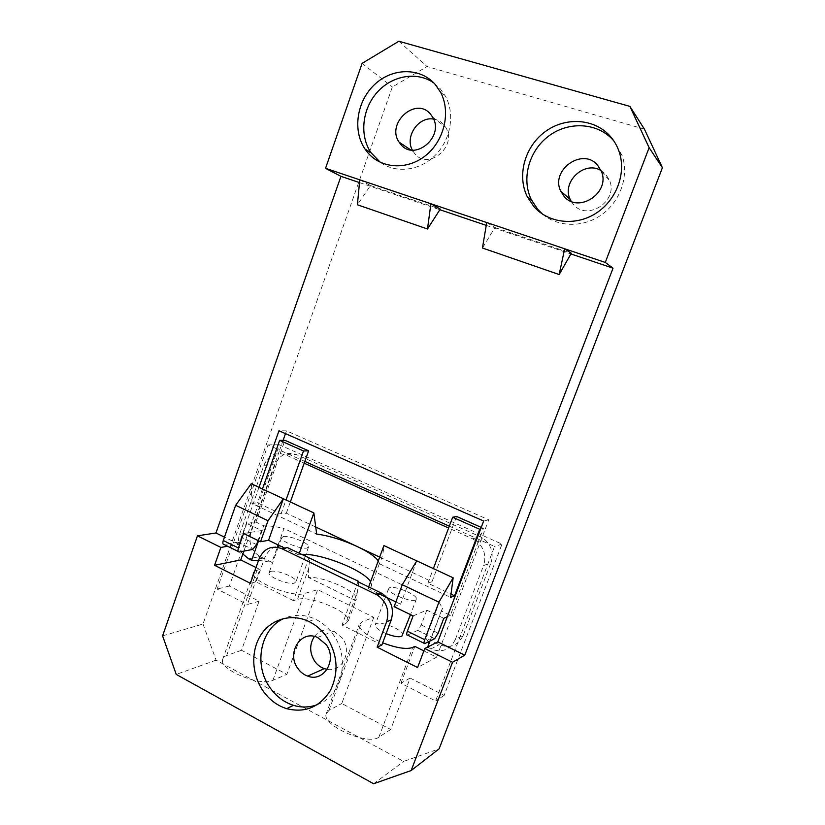 <?xml version="1.0" encoding="UTF-8"?>
<svg xmlns="http://www.w3.org/2000/svg" width="825" height="825" viewBox="0 0 825 825"><rect width="100%" height="100%" fill="white"/><g stroke="black" fill="none" stroke-linecap="round" stroke-linejoin="round"><path stroke-width="0.62" stroke-dasharray="4.12 3.09" d="M317.398 704.612C342.2 696.094 350.728 657.535 332.826 634.033C328.03 627.423 322.204 622.462 315.336 619.142C304.755 614.326 294.422 614.058 284.336 618.327M314.418 636.457C319.626 630.156 326.112 628.403 333.877 631.187L342.241 637.983C352.595 651.214 342.2 672.592 327.143 669.343M644.418 129.143L427.082 66.536L392.36 86.965L203.022 624.009L162.587 635.879M203.022 624.009L216.088 660.165L403.652 761.444L439.127 748.842M601.064 170.569L605.859 174.395L609.613 180.562C618.523 201.279 586.967 221.585 573.354 204.332L571.168 201.31M433.589 119.078C437.662 119.707 441.066 121.564 443.809 124.657L445.768 127.421C457.803 146.417 427.948 170.992 414.604 153.46L412.376 150.119M373.787 617.317L341.787 703.508L390.699 729.475L410.128 678.067L444.149 695.372L502.012 544.098L279.366 444.757L229.34 586.07L259.081 601.208L241.519 650.275L286.863 674.345L317.697 589.638L373.787 617.317L361.628 622.019L359.009 625.123C360.009 630.578 367.898 636.488 382.676 642.84M362.103 63.37L392.36 86.965M398.815 41.25L427.082 66.536M216.088 660.165L176.241 674.417M373.612 783.75L403.652 761.444M390.699 729.475L378.881 737.158C368.383 745.666 323.225 726.165 325.957 714.44L328.927 710.387L341.787 703.508M259.081 601.208L247.345 604.519L259.865 569.425L254.791 570.952M241.519 650.275L226.658 655.566C224.101 656.494 222.709 657.917 222.502 659.856C219.955 670.106 260.772 686.761 272.879 680.347L286.863 674.345M258.978 487.369L238.879 544.232L227.618 546.243M238.879 544.232L224.462 537.147M253.543 574.447C255.224 583.151 293.69 597.62 304.363 593.536L317.697 589.638M283.109 440.333L279.634 450.141L267.991 444.923L217.15 589.05L247.345 604.519M304.827 461.433L279.634 450.141L243.87 551.131M256.018 567.507L259.865 569.425M423.875 650.884L436.569 657.185L488.771 519.812L286.471 430.846L285.481 433.641M286.471 430.846L278.984 430.763M250.388 583.316L256.121 581.893L264.743 557.731C269.579 547.305 277.138 543.933 287.43 547.614M308.88 557.978L293.452 600.641L297.464 599.435L308.746 568.281L309.757 557.772M293.452 600.641L256.121 581.893M381.862 645.026L342.045 625.041L357.988 581.718M342.045 625.041L345.768 623.628L357.421 591.999L358.72 582.068M308.746 568.281L308.406 577.417C323.183 576.18 357.318 591.308 356.462 598.868L355.73 600.641L308.406 577.417M357.421 591.999L355.73 600.641M488.771 519.812L483.646 521.029M410.128 678.067L400.929 683.213L435.579 700.972L494.567 546.459L449.316 526.185M359.762 179.829L370.487 185.553L357.4 204.765M486.719 222.544L494.969 227.525L482.439 248.005M494.969 227.525L571.292 253.265M370.487 185.553L440.272 209.086M400.929 683.213L414.82 646.387M345.768 623.628L348.48 620.534C349.666 611.614 309.396 595.031 297.464 599.435M436.569 657.185L417.574 667.538M359.504 182.603L439.859 209.725M486.245 225.38L570.9 253.945M229.34 586.07L217.15 589.05M279.366 444.757L267.991 444.923M502.012 544.098L494.567 546.459M444.149 695.372L435.579 700.972M380.284 162.308C395.783 173.662 419.44 170.981 434.981 155.543C450.594 140.209 455.276 114.438 445.634 96.535L440.395 88.945L434.002 83.119M542.602 214.18C558.278 227.422 583.409 227.855 601.817 214.593C620.276 201.413 629.114 176.21 622.246 155.812L613.697 140.714M283.253 536.59C289.255 535.167 309.148 543.087 308.643 546.717L307.075 548.027C301.352 549.646 280.871 541.54 281.521 537.921L283.253 536.59M270.786 571.395C276.922 569.559 296.711 577.521 296.051 581.584L294.412 583.1C288.554 585.131 268.177 576.984 268.981 572.952L270.786 571.395M394.092 606.653L400.579 604.189L395.866 601.91M378.314 593.412L368.084 588.462C370.477 587.678 371.652 586.42 371.601 584.688L370.559 581.769M299.289 553.338L298.722 554.895L301.672 554.493M298.722 554.895L284.78 548.14M243.55 533.476L261.566 530.558L246.716 523.411L255.956 522.06L263.876 525.865C269.146 525.659 275.849 526.525 283.986 528.485L278.108 544.913M427.649 647.048L430.856 648.966C441.891 653.132 450.068 649.945 455.4 639.385L463.289 635.24C458.061 645.583 450.027 648.718 439.178 644.655L425.782 638.065L439.22 602.508L283.986 528.485M439.22 602.508L442.52 608.293L441.323 610.943L450.398 615.295L478.067 542.427C484.522 549.099 486.348 556.803 483.553 565.548L490.927 562.887C493.762 553.864 491.7 546.078 484.739 539.55L480.181 536.693L296.34 454.523C286.646 451.399 279.51 454.812 274.952 464.743L250.975 532.414C248.263 542.994 251.264 551.028 259.968 556.524L271.858 562.372L277.272 547.233M447.346 616.688L450.398 615.295M413.108 615.893L426.824 610.16L443.778 618.317M415.418 600.033C410.592 602.487 387.853 593.134 388.493 588.967L389.647 587.668C394.824 585.441 416.903 594.567 416.45 598.775L415.418 600.033M416.769 560.866L400.579 604.189M368.672 586.884L368.084 588.462M378.283 560.866L379.397 563.722C381.965 558.401 383.481 552.358 383.934 545.572M258.576 540.777L263.876 525.865M255.956 522.06L280.242 453.533L285.667 454.874L296.34 454.523M242.839 554.029C238.446 548.027 237.352 541.437 239.58 534.26L263.938 465.29C267.125 457.493 272.559 453.585 280.242 453.533L284.924 440.323M258.586 560.288L271.858 562.372M248.707 558.845L259.968 556.524L248.737 558.855M463.289 635.24L490.927 562.887M441.323 610.943L429.928 641.035M425.782 638.065L428.288 641.85M428.845 643.902L427.546 647.326M455.4 639.385L483.553 565.548M386.121 633.621C379.191 630.537 375.499 627.712 375.045 625.144L376.272 623.648C381.593 620.967 403.538 630.176 402.909 634.858M379.397 563.722L450.584 597.403M315.016 526.68L286.337 513.181L281.057 513.913L257.544 502.817L251.986 503.446L316.676 534.053M251.986 503.446L251.202 483.749M379.675 557.112L431.991 581.738L427.886 583.192L451.017 594.113M281.057 513.913L286.028 499.971M262.443 488.988L257.544 502.817M304.198 463.196L285.667 454.874M481.233 527.402L483.409 528.361L478.067 542.427L472.612 538.797L448.625 528.031M431.991 581.738L456.555 516.45M483.409 528.361L480.593 529.093M427.886 583.192L433.373 568.6M286.337 513.181L290.338 501.982M426.824 610.16L421.245 624.948L417.728 630.382L434.651 638.684M407.468 635.075L417.728 630.382M246.716 523.411L241.777 537.395C240.725 540.024 239.436 541.613 237.909 542.159L224.204 544.562M261.566 530.558L258.029 540.519M257.142 570.044L226.658 655.566M378.881 737.158L412.696 647.429M328.927 710.387L361.628 622.019M272.879 680.347L304.363 593.536M259.071 558.917L264.743 557.731M239.58 534.26L250.975 532.414M263.938 465.29L274.952 464.743M472.612 538.797L480.181 536.693M430.856 648.966L439.178 644.655M424.751 643.613L424.029 643.252M421.245 624.948L438.137 633.198M238.167 551.451L239.291 552.007M256.565 544.613L241.777 537.395M237.909 542.159L252.728 549.429L237.858 542.169M325.957 714.44L359.009 625.123M222.502 659.856L253.347 573.241M308.746 621.431L315.336 619.142M348.48 620.534L356.462 598.868M317.512 637.457L333.877 631.187M440.488 92.111L445.634 96.535M410.747 149.923L413.201 151.563M432.62 117.119L445.768 127.421M619.214 151.924L622.246 155.812M601.446 171.528L609.613 180.562M308.643 546.717L305.848 554.462M305.219 556.205L296.051 581.584M281.521 537.921L278.881 545.284M278.128 547.398L268.981 572.952M379.397 563.619L371.601 584.688M442.52 608.293L428.866 644.335M388.493 588.967L375.045 625.144M416.45 598.775L410.499 614.625M477.252 541.705L484.739 539.55M417.759 630.362L434.692 638.663"/><path stroke-width="1.24" d="M297.846 668.456C300.455 672.127 303.734 674.675 307.673 676.098C323.936 682.78 337.703 659.412 326.092 644.5L317.512 637.457C300.919 629.465 286.079 653.111 297.846 668.456M284.336 618.327C260.7 627.949 253.172 664.424 269.909 687.503C276.086 696.31 283.924 702.25 293.452 705.323C301.63 707.778 309.612 707.541 317.398 704.612M327.143 669.343L324.308 668.632C320.461 667.26 317.264 664.806 314.727 661.258C309.437 652.678 309.334 644.418 314.418 636.457M243.87 551.131L240.745 559.928L214.593 565.29L220.873 547.439L197.453 535.837L162.587 635.879L176.241 674.417L373.612 783.75L411.159 770.55L439.127 748.842L662.413 167.712L644.418 129.143L629.877 106.384L398.815 41.25L362.103 63.37L325.535 168.31L340.952 176.344L359.504 182.603M571.168 201.31L570.188 199.413C561.33 182.088 584.451 160.205 601.064 170.569M412.376 150.119C404.621 136.661 418.471 116.201 433.589 119.078M197.453 535.837L215.975 532.981L340.952 176.344M325.535 168.31L605.282 262.433L613.037 268.166L464.784 655.153L437.776 641.891L424.772 648.512L452.533 662.269L464.784 655.153M411.159 770.55L452.533 662.269M662.413 167.712L649.12 147.675L629.877 106.384M605.282 262.433L649.12 147.675M214.593 565.29L250.388 583.316L259.071 558.917C263.948 548.398 271.569 544.995 281.933 548.708L377.407 595.083C386.636 601.755 389.699 610.655 386.605 621.772L377.138 647.171L417.574 667.538L424.772 648.512M262.855 690.597C251.47 674.004 250.718 650.44 261.03 634.734C271.281 618.977 291.472 613.13 308.746 621.431C315.686 624.793 321.575 629.826 326.411 636.529C337.755 654.411 339.065 672.427 330.34 690.587C319.657 707.169 305.075 713.202 286.626 708.665C277.004 705.55 269.084 699.528 262.855 690.597M533.734 206.436L527.227 196.608C516.945 175.704 524.545 147.18 544.593 132.113C564.517 116.861 593.691 118.099 609.685 135.661C613.965 140.343 617.141 145.767 619.214 151.924C626.608 173.786 616.038 200.929 595.423 213.623C574.881 226.463 548.099 223.028 533.734 206.436M367.476 152.316L365.011 149.047C352.378 130.556 356.72 101.207 374.612 84.521C392.329 67.629 420.265 67.217 435.198 84.428L440.488 92.111C451.141 111.788 444.345 140.642 425.71 155.492C407.189 170.538 381.037 168.785 367.476 152.316M227.618 546.243L220.873 547.439M224.462 537.147L215.975 532.981M382.676 642.84C396.67 648.089 406.673 649.615 412.696 647.429L414.82 646.387L423.875 650.884M254.791 570.952L253.347 573.241L253.543 574.447M240.745 559.928L256.018 567.507M281.933 548.708L287.43 547.614L358.803 581.47L357.988 581.718L382.119 593.464L377.407 595.083M377.138 647.171L381.862 645.026L391.246 619.884C394.319 608.881 391.277 600.074 382.119 593.464M437.776 641.891L483.646 521.029L278.984 430.763L258.978 487.369M285.481 433.641L283.109 440.333M358.72 582.068L358.803 581.47M449.316 526.185L304.827 461.433M427.484 228.999L440.272 209.086L430.897 203.754L427.484 228.999L357.4 204.765L359.762 179.829M486.719 222.544L482.439 248.005L559.154 274.539L564.682 248.768L571.292 253.265L559.154 274.539M439.859 209.725L486.245 225.38M570.9 253.945L613.037 268.166M400.568 144.127C414.274 162.195 444.995 136.713 432.62 117.119L430.609 114.273C416.027 95.999 385.718 123.276 399.125 142.178L400.568 144.127M434.002 83.119C417.285 71.012 392.143 75.364 377.169 92.317C362.072 109.158 359.37 135.62 370.972 152.646L380.284 162.308M564.022 196.226C578.067 214.046 610.644 192.937 601.446 171.528L597.578 165.144C582.522 146.943 550.089 170.259 560.752 191.142L564.022 196.226M613.697 140.714L612.831 139.755C597.032 122.409 568.219 121.151 548.542 136.166C528.732 151.006 521.214 179.149 531.382 199.794L537.817 209.488L542.602 214.18M368.672 586.884L383.934 545.572L416.769 560.866L402.28 584.729L394.092 606.653L413.108 615.893L407.375 631.177C406.405 634.012 406.436 635.312 407.468 635.075L424.029 643.252M395.866 601.91L378.314 593.412M301.672 554.493C319.657 552.667 364.227 570.25 370.559 581.769M284.78 548.14L268.558 540.292L283.377 498.733L313.851 512.933L299.289 553.338M260.545 541.736L268.022 520.719L283.377 498.733L251.202 483.749L235.661 505.292L223.286 540.499L238.425 547.955L243.55 533.476L260.545 541.736L268.558 540.292M402.28 584.729L438.921 602.198L424.741 639.726C423.751 642.572 423.761 643.871 424.751 643.613L434.692 638.663L438.137 633.198L443.778 618.317L447.346 616.688M315.016 526.68L357.225 546.552C342.932 540.004 329.423 535.837 316.676 534.053L313.851 512.933M379.675 557.112L357.225 546.552C368.022 551.698 375.045 556.473 378.283 560.866M242.839 554.029L248.707 558.845L251.635 560.288L258.576 540.777M278.108 544.913L277.272 547.233M251.635 560.288L258.586 560.288M429.928 641.035L427.649 647.048M428.288 641.85L428.845 643.902M410.499 614.625L401.816 636.302C398.558 637.354 393.319 636.457 386.121 633.621M416.769 560.866L453.152 577.809L438.921 602.198M451.017 594.113L454.544 595.774L450.584 597.403L453.152 577.809M286.028 499.971L303.517 450.966L279.644 440.354L262.443 488.988M279.644 440.354L284.924 440.323L308.622 450.832L303.517 450.966M448.625 528.031L304.198 463.196L308.622 450.832M481.233 527.402L456.555 516.45L452.667 517.254L479.758 529.299L454.544 595.774M480.593 529.093L479.758 529.299M433.373 568.6L452.667 517.254M290.338 501.982L304.198 463.196M235.661 505.292L268.022 520.719M223.286 540.499C222.482 543.201 222.791 544.552 224.204 544.562L238.167 551.451M238.425 547.955C237.61 550.667 237.899 552.018 239.291 552.007L252.687 549.44L256.565 544.613L258.029 540.519M375.86 594.248L380.593 592.639M391.246 619.884L386.605 621.772M424.741 639.726L407.375 631.177M307.673 676.098L324.308 668.632M286.626 708.665L293.452 705.323M365.011 149.047L370.972 152.646M399.125 142.178L410.747 149.923M527.227 196.608L531.382 199.794M560.752 191.142L570.188 199.413M305.848 554.462L305.219 556.205M278.881 545.284L278.128 547.398"/></g></svg>
